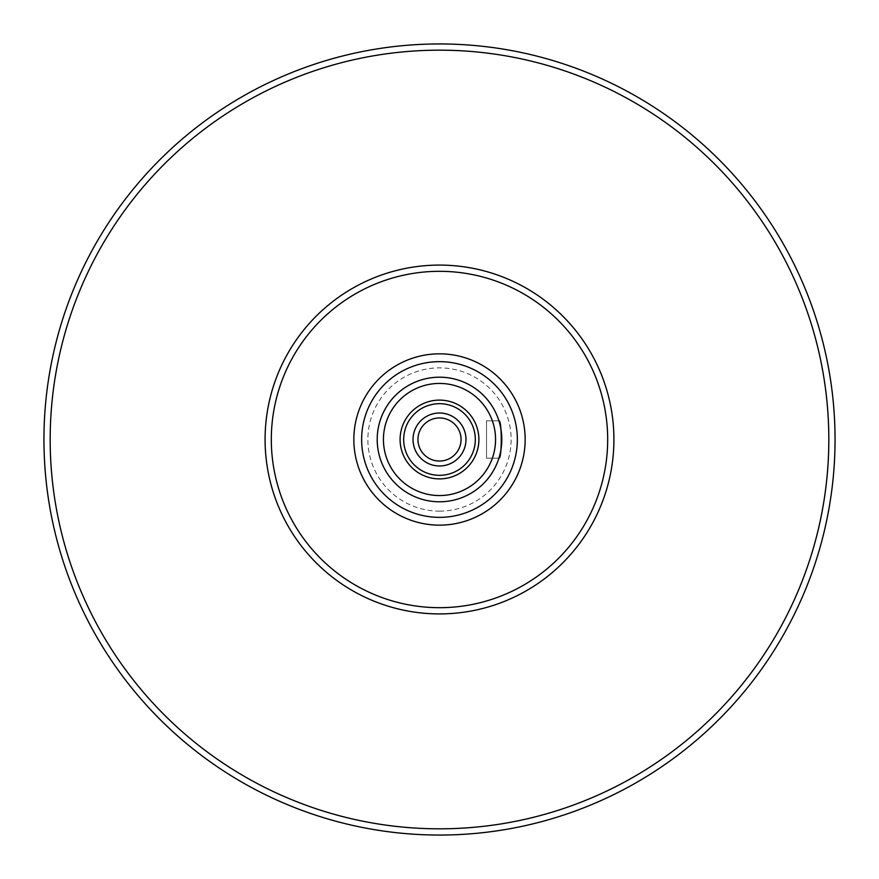 <?xml version="1.0" encoding="UTF-8"?>
<svg xmlns="http://www.w3.org/2000/svg" width="879" height="879" viewBox="0 0 879 879"><rect width="100%" height="100%" fill="white"/><g stroke="black" fill="none" stroke-linecap="round" stroke-linejoin="round"><path stroke-width="0.66" stroke-dasharray="4.39 3.3" d="M439.5 361.632A77.868 77.868 0 0 0 361.632 439.5A77.868 77.868 0 0 0 439.5 517.368A77.868 77.868 0 0 0 517.368 439.5A77.868 77.868 0 0 0 439.5 361.632A77.868 77.868 0 0 1 517.368 439.5A77.868 77.868 0 0 1 439.5 517.368A77.868 77.868 0 0 1 361.632 439.5A77.868 77.868 0 0 1 439.5 361.632M439.5 525.148A85.648 85.648 0 0 0 513.677 396.671A85.648 85.648 0 0 0 365.323 396.671A85.648 85.648 0 0 0 439.5 525.148A85.648 85.648 0 0 0 525.148 439.5A85.648 85.648 0 0 0 439.5 353.852A85.648 85.648 0 0 0 353.852 439.5A85.648 85.648 0 0 0 439.5 525.148A85.648 85.648 0 0 1 353.852 439.5A85.648 85.648 0 0 1 439.5 353.852A85.648 85.648 0 0 1 525.148 439.5A85.648 85.648 0 0 1 439.5 525.148M403.681 439.5A35.819 35.819 0 0 0 457.41 470.518A35.819 35.819 0 0 0 457.41 408.482A35.819 35.819 0 0 0 403.681 439.5M400.099 439.5A39.401 39.401 0 0 0 459.201 473.616A39.401 39.401 0 0 0 459.201 405.384A39.401 39.401 0 0 0 400.099 439.5M413.031 439.5A26.469 26.469 0 0 0 452.74 462.431A26.469 26.469 0 0 0 452.74 416.569A26.469 26.469 0 0 0 413.031 439.5A26.469 26.469 0 0 0 452.74 462.431A26.469 26.469 0 0 0 452.74 416.569A26.469 26.469 0 0 0 413.031 439.5M417.954 439.5A21.546 21.546 0 0 1 439.5 417.954A21.546 21.546 0 0 1 461.046 439.5A21.546 21.546 0 0 1 439.5 461.046A21.546 21.546 0 0 1 417.954 439.5A21.546 21.546 0 0 0 450.268 458.157A21.546 21.546 0 0 0 450.268 420.843A21.546 21.546 0 0 0 417.954 439.5M461.046 439.5A21.546 21.546 0 0 1 428.732 458.157A21.546 21.546 0 0 1 428.732 420.843A21.546 21.546 0 0 1 461.046 439.5M498.92 458.19L486.526 458.19L486.526 420.81L486.526 458.19L498.92 458.19A62.288 62.288 0 0 0 499.349 456.761M486.526 420.81L498.92 420.81L486.526 420.81M439.5 607.686A168.186 168.186 0 0 0 585.15 355.402A168.186 168.186 0 0 0 293.85 355.402A168.186 168.186 0 0 0 439.5 607.686M439.5 613.916A174.416 174.416 0 0 1 288.455 352.292A174.416 174.416 0 0 1 590.545 352.292A174.416 174.416 0 0 1 439.5 613.916A174.416 174.416 0 0 0 590.545 352.292A174.416 174.416 0 0 0 288.455 352.292A174.416 174.416 0 0 0 439.5 613.916M499.349 422.239A62.288 62.288 0 0 0 498.92 420.81M439.5 511.138A71.638 71.638 0 0 0 501.535 403.681A71.638 71.638 0 0 0 377.465 403.681A71.638 71.638 0 0 0 439.5 511.138M439.5 517.368A77.868 77.868 0 0 1 372.07 400.571A77.868 77.868 0 0 1 506.93 400.571A77.868 77.868 0 0 1 439.5 517.368M439.5 828.82A389.32 389.32 0 0 0 776.662 244.834A389.32 389.32 0 0 0 102.338 244.834A389.32 389.32 0 0 0 439.5 828.82A389.32 389.32 0 0 0 776.662 244.834A389.32 389.32 0 0 0 102.338 244.834A389.32 389.32 0 0 0 439.5 828.82A389.32 389.32 0 0 0 776.662 244.834A389.32 389.32 0 0 0 102.338 244.834A389.32 389.32 0 0 0 439.5 828.82M439.5 835.05A395.55 395.55 0 0 0 782.057 241.725A395.55 395.55 0 0 0 96.943 241.725A395.55 395.55 0 0 0 439.5 835.05"/><path stroke-width="1.32" d="M439.5 525.148A85.648 85.648 0 0 0 513.677 396.671A85.648 85.648 0 0 0 365.323 396.671A85.648 85.648 0 0 0 439.5 525.148M403.681 439.5A35.819 35.819 0 0 1 457.41 408.482A35.819 35.819 0 0 1 457.41 470.518A35.819 35.819 0 0 1 403.681 439.5M400.099 439.5A39.401 39.401 0 0 1 459.201 405.384A39.401 39.401 0 0 1 459.201 473.616A39.401 39.401 0 0 1 400.099 439.5M413.031 439.5A26.469 26.469 0 0 1 452.74 416.569A26.469 26.469 0 0 1 452.74 462.431A26.469 26.469 0 0 1 413.031 439.5A26.469 26.469 0 0 1 452.74 416.569A26.469 26.469 0 0 1 452.74 462.431A26.469 26.469 0 0 1 413.031 439.5M461.046 439.5A21.546 21.546 0 0 0 439.5 417.954A21.546 21.546 0 0 0 417.954 439.5A21.546 21.546 0 0 0 439.5 461.046A21.546 21.546 0 0 0 461.046 439.5M498.92 420.81C502.052 419.657 502.052 459.343 498.92 458.19C502.052 459.343 502.052 419.657 498.92 420.81A62.288 62.288 0 0 0 377.53 445.818A62.288 62.288 0 0 0 439.5 501.788A62.288 62.288 0 0 0 493.449 408.35A62.288 62.288 0 0 0 385.551 408.35A62.288 62.288 0 0 0 439.5 501.788A62.288 62.288 0 0 0 498.92 458.19M439.5 613.916A174.416 174.416 0 0 0 590.545 352.292A174.416 174.416 0 0 0 288.455 352.292A174.416 174.416 0 0 0 439.5 613.916A174.416 174.416 0 0 0 590.545 352.292A174.416 174.416 0 0 0 288.455 352.292A174.416 174.416 0 0 0 439.5 613.916M439.5 607.686A168.186 168.186 0 0 1 293.85 355.402A168.186 168.186 0 0 1 585.15 355.402A168.186 168.186 0 0 1 439.5 607.686M439.5 495.558A56.058 56.058 0 0 1 390.946 411.471A56.058 56.058 0 0 1 488.054 411.471A56.058 56.058 0 0 1 439.5 495.558M499.349 456.761A62.288 62.288 0 0 0 499.349 422.239M439.5 835.05A395.55 395.55 0 0 0 782.057 241.725A395.55 395.55 0 0 0 96.943 241.725A395.55 395.55 0 0 0 439.5 835.05M439.5 828.82A389.32 389.32 0 0 0 776.662 244.834A389.32 389.32 0 0 0 102.338 244.834A389.32 389.32 0 0 0 439.5 828.82M439.5 517.368A77.868 77.868 0 0 0 506.93 400.571A77.868 77.868 0 0 0 372.07 400.571A77.868 77.868 0 0 0 439.5 517.368"/></g></svg>

